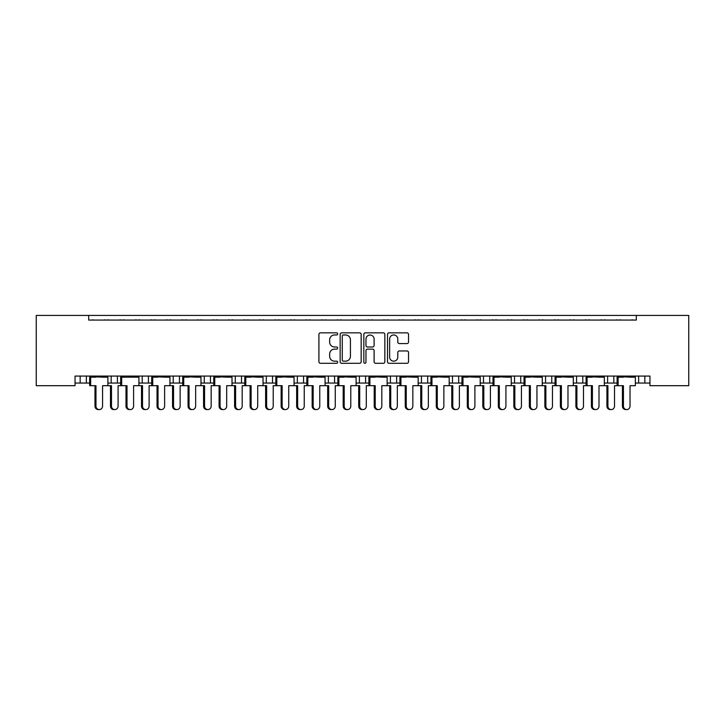 <?xml version="1.0" encoding="UTF-8"?>
<svg xmlns="http://www.w3.org/2000/svg" width="725" height="725" viewBox="0 0 725 725"><rect width="100%" height="100%" fill="white"/><g stroke="black" fill="none" stroke-linecap="round" stroke-linejoin="round"><path stroke-width="1.09" d="M337.678 333.908A1.069 1.069 0 0 0 336.618 332.847L320.432 332.847A1.522 1.522 0 0 0 318.909 334.37L318.909 361.775A1.522 1.522 0 0 0 320.432 363.298L336.618 363.298A1.069 1.069 0 0 0 337.678 362.237A1.069 1.069 0 0 0 336.618 361.168L334.515 361.168A4.876 4.876 0 0 1 329.648 356.292L329.648 354.008A4.876 4.876 0 0 1 334.515 349.142L336.618 349.142A1.069 1.069 0 0 0 337.678 348.072A1.069 1.069 0 0 0 336.618 347.003L334.515 347.003A4.876 4.876 0 0 1 329.648 342.137L329.648 339.853A4.876 4.876 0 0 1 334.515 334.977L336.618 334.977A1.069 1.069 0 0 0 337.678 333.908M407.006 343.577A1.522 1.522 0 0 0 408.528 342.055L408.528 334.37A1.522 1.522 0 0 0 407.006 332.847L389.035 332.847A1.522 1.522 0 0 0 387.513 334.37L387.513 361.775A1.522 1.522 0 0 0 389.035 363.298L407.006 363.298A1.522 1.522 0 0 0 408.528 361.775L408.528 352.486A1.522 1.522 0 0 0 407.006 350.963L399.312 350.963A1.522 1.522 0 0 0 397.789 352.486L397.789 357.099A4.069 4.069 0 0 1 393.72 361.168A4.069 4.069 0 0 1 389.642 357.099L389.642 339.046A4.069 4.069 0 0 1 393.72 334.977A4.069 4.069 0 0 1 397.789 339.046L397.789 342.055A1.522 1.522 0 0 0 399.312 343.577L407.006 343.577M649.963 376.076L75.037 376.076L75.037 385.691L36.25 385.691L36.25 315.42L688.75 315.42L688.75 385.691L649.963 385.691L649.963 376.076M88.686 315.42L88.686 320.069L636.314 320.069L636.314 315.42M361.168 334.37A1.522 1.522 0 0 0 359.645 332.847L341.674 332.847A1.522 1.522 0 0 0 340.152 334.37L340.152 361.775A1.522 1.522 0 0 0 341.674 363.298L359.645 363.298A1.522 1.522 0 0 0 361.168 361.775L361.168 334.37M365.355 332.847L383.326 332.847A1.522 1.522 0 0 1 384.848 334.37L384.848 361.775A1.522 1.522 0 0 1 383.326 363.298L375.632 363.298A1.522 1.522 0 0 1 374.109 361.775L374.109 350.664A1.522 1.522 0 0 0 372.587 349.142L367.484 349.142A1.522 1.522 0 0 0 365.962 350.664L365.962 362.237A1.069 1.069 0 0 1 364.902 363.298A1.069 1.069 0 0 1 363.832 362.237L363.832 334.37A1.522 1.522 0 0 1 365.355 332.847M613.821 376.076L613.821 383.054L617.111 383.054M635.345 383.054L638.643 383.054L638.643 376.076M644.842 376.076L644.842 383.054L649.963 383.054M582.791 376.076L582.791 383.054L586.081 383.054M604.324 383.054L607.613 383.054L607.613 376.076M582.791 383.054L576.583 383.054L576.583 376.076L576.583 383.054L573.294 383.054M551.761 376.076L551.761 383.054L555.06 383.054M511.243 383.054L520.74 383.054L520.74 376.076L520.74 383.054L524.03 383.054M542.264 383.054L545.562 383.054L545.562 376.076M489.71 376.076L489.71 383.054L493 383.054M449.183 383.054L458.68 383.054L458.68 376.076L458.68 383.054L461.979 383.054M480.213 383.054L483.502 383.054L483.502 376.076M418.162 383.054L427.659 383.054L427.659 376.076L427.659 383.054L430.949 383.054M421.452 383.054L421.452 376.076L421.452 383.054M387.132 383.054L396.629 383.054L396.629 376.076L396.629 383.054L399.919 383.054M390.422 383.054L390.422 376.076L390.422 383.054M356.102 383.054L365.599 383.054L365.599 376.076L365.599 383.054L368.898 383.054M334.578 376.076L334.578 383.054L337.868 383.054M303.548 376.076L303.548 383.054L306.838 383.054M325.081 383.054L328.371 383.054L328.371 376.076M303.548 383.054L297.341 383.054L297.341 376.076L297.341 383.054L294.051 383.054M263.021 383.054L272.518 383.054L272.518 376.076L272.518 383.054L275.817 383.054M241.498 376.076L241.498 383.054L244.787 383.054M200.97 383.054L210.468 383.054L210.468 376.076L210.468 383.054L213.757 383.054M232 383.054L235.29 383.054L235.29 376.076M204.26 383.054L204.26 376.076L204.26 383.054M169.94 383.054L179.438 383.054L179.438 376.076L179.438 383.054L182.736 383.054M138.919 383.054L148.417 383.054L148.417 376.076L148.417 383.054L151.706 383.054M107.889 383.054L117.387 383.054L117.387 376.076L117.387 383.054L120.676 383.054M111.179 383.054L111.179 376.076L111.179 383.054M75.037 383.054L86.357 383.054L86.357 376.076L86.357 383.054L89.655 383.054M80.158 383.054L80.158 376.076L80.158 383.054M644.842 383.054L638.643 383.054M613.821 383.054L607.613 383.054M551.761 383.054L545.562 383.054M489.71 383.054L483.502 383.054M334.578 383.054L328.371 383.054M241.498 383.054L235.29 383.054M88.686 320.069L636.314 320.069M142.209 383.054L142.209 376.076M173.239 383.054L173.239 376.076M266.32 383.054L266.32 376.076M359.401 383.054L359.401 376.076M452.482 383.054L452.482 376.076M514.533 383.054L514.533 376.076M343.351 334.977A1.069 1.069 0 0 0 342.282 336.047L342.282 360.098A1.069 1.069 0 0 0 343.351 361.168L345.562 361.168A4.876 4.876 0 0 0 350.429 356.292L350.429 339.853A4.876 4.876 0 0 0 345.562 334.977L343.351 334.977M374.109 339.128A4.069 4.069 0 0 0 370.04 335.05A4.069 4.069 0 0 0 365.962 339.128L365.962 345.481A1.522 1.522 0 0 0 367.484 347.003L372.587 347.003A1.522 1.522 0 0 0 374.109 345.481L374.109 339.128M99.271 409.58L98.265 409.58A3.417 3.299 -90 0 1 94.975 406.172L95.972 406.172A3.417 3.299 90 0 0 99.271 409.58A3.417 3.299 90 0 0 102.569 406.172L102.569 385.691L107.889 385.691L107.889 377.163L102.569 377.163L107.69 376.076M89.846 376.076L89.846 376.538L107.69 376.538M93.761 320.069A1.55 1.55 0 0 0 93.081 319.915L92.383 319.915A1.55 1.55 0 0 0 91.703 320.069M105.832 320.069A1.55 1.55 0 0 0 105.161 319.915L104.454 319.915A1.55 1.55 0 0 0 103.775 320.069M94.975 377.163L89.846 376.538L102.569 377.163M95.972 406.172L95.972 385.691L89.655 385.691L89.655 377.163L95.972 377.163M90.652 385.691L90.652 377.163M94.975 406.172L94.975 385.691M114.786 409.58L113.78 409.58A3.417 3.299 -90 0 1 110.481 406.172L111.487 406.172A3.417 3.299 90 0 0 114.786 409.58A3.417 3.299 90 0 0 118.084 406.172L118.084 385.691L120.676 385.691L120.676 377.163L133.599 377.163L138.72 376.076M109.276 320.069A1.55 1.55 0 0 0 108.596 319.915L107.898 319.915A1.55 1.55 0 0 0 107.218 320.069M121.347 320.069A1.55 1.55 0 0 0 120.676 319.915L119.969 319.915A1.55 1.55 0 0 0 119.29 320.069M111.487 406.172L111.487 385.691L107.889 385.691M110.481 406.172L110.481 385.691M130.301 409.58L129.295 409.58A3.417 3.299 -90 0 1 125.996 406.172L127.002 406.172A3.417 3.299 90 0 0 130.301 409.58A3.417 3.299 90 0 0 133.599 406.172L133.599 385.691L138.919 385.691L138.919 377.163L133.599 377.163M120.876 376.076L120.876 376.538L138.72 376.538M124.791 320.069A1.55 1.55 0 0 0 124.111 319.915L123.404 319.915A1.55 1.55 0 0 0 122.733 320.069M136.862 320.069A1.55 1.55 0 0 0 136.182 319.915L135.484 319.915A1.55 1.55 0 0 0 134.805 320.069M125.996 377.163L120.876 376.538L127.002 377.163M127.002 406.172L127.002 385.691L120.676 385.691M121.682 385.691L121.682 377.163M125.996 406.172L125.996 385.691M161.322 409.58L160.325 409.58A3.417 3.299 -90 0 1 157.026 406.172L158.032 406.172A3.417 3.299 90 0 0 161.322 409.58A3.417 3.299 90 0 0 164.62 406.172L164.62 385.691L169.94 385.691L169.94 377.163L164.62 377.163L169.741 376.076M151.906 376.076L151.906 376.538L169.741 376.538M155.812 320.069A1.55 1.55 0 0 0 155.141 319.915L154.434 319.915A1.55 1.55 0 0 0 153.754 320.069M167.892 320.069A1.55 1.55 0 0 0 167.212 319.915L166.505 319.915A1.55 1.55 0 0 0 165.835 320.069M157.026 377.163L151.906 376.538L164.62 377.163M158.032 406.172L158.032 385.691L151.706 385.691L151.706 377.163L158.032 377.163M152.712 385.691L152.712 377.163M157.026 406.172L157.026 385.691M192.352 409.58L191.346 409.58A3.417 3.299 -90 0 1 188.056 406.172L189.053 406.172A3.417 3.299 90 0 0 192.352 409.58A3.417 3.299 90 0 0 195.65 406.172L195.65 385.691L200.97 385.691L200.97 377.163L195.65 377.163L200.771 376.076M182.927 376.076L182.927 376.538L200.771 376.538M186.842 320.069A1.55 1.55 0 0 0 186.171 319.915L185.464 319.915A1.55 1.55 0 0 0 184.784 320.069M198.913 320.069A1.55 1.55 0 0 0 198.242 319.915L197.535 319.915A1.55 1.55 0 0 0 196.856 320.069M188.056 377.163L182.927 376.538L195.65 377.163M189.053 406.172L189.053 385.691L182.736 385.691L182.736 377.163L189.053 377.163M183.733 385.691L183.733 377.163M188.056 406.172L188.056 385.691M223.382 409.58L222.376 409.58A3.417 3.299 -90 0 1 219.077 406.172L220.083 406.172A3.417 3.299 90 0 0 223.382 409.58A3.417 3.299 90 0 0 226.68 406.172L226.68 385.691L232 385.691L232 377.163L226.68 377.163L231.801 376.076M213.957 376.076L213.957 376.538L231.801 376.538M217.872 320.069A1.55 1.55 0 0 0 217.192 319.915L216.485 319.915A1.55 1.55 0 0 0 215.814 320.069M229.943 320.069A1.55 1.55 0 0 0 229.263 319.915L228.565 319.915A1.55 1.55 0 0 0 227.886 320.069M219.077 377.163L213.957 376.538L226.68 377.163M220.083 406.172L220.083 385.691L213.757 385.691L213.757 377.163L220.083 377.163M214.763 385.691L214.763 377.163M219.077 406.172L219.077 385.691M254.412 409.58L253.406 409.58A3.417 3.299 -90 0 1 250.107 406.172L251.113 406.172A3.417 3.299 90 0 0 254.412 409.58A3.417 3.299 90 0 0 257.701 406.172L257.701 385.691L263.021 385.691L263.021 377.163L257.701 377.163L262.822 376.076M244.987 376.076L244.987 376.538L262.822 376.538M248.892 320.069A1.55 1.55 0 0 0 248.222 319.915L247.515 319.915A1.55 1.55 0 0 0 246.844 320.069M260.973 320.069A1.55 1.55 0 0 0 260.293 319.915L259.586 319.915A1.55 1.55 0 0 0 258.916 320.069M250.107 377.163L244.987 376.538L257.701 377.163M251.113 406.172L251.113 385.691L244.787 385.691L244.787 377.163L251.113 377.163M245.793 385.691L245.793 377.163M250.107 406.172L250.107 385.691M285.433 409.58L284.427 409.58A3.417 3.299 -90 0 1 281.137 406.172L282.134 406.172A3.417 3.299 90 0 0 285.433 409.58A3.417 3.299 90 0 0 288.731 406.172L288.731 385.691L294.051 385.691L294.051 377.163L288.731 377.163L293.852 376.076M276.007 376.076L276.007 376.538L293.852 376.538M279.923 320.069A1.55 1.55 0 0 0 279.252 319.915L278.545 319.915A1.55 1.55 0 0 0 277.865 320.069M291.994 320.069A1.55 1.55 0 0 0 291.323 319.915L290.616 319.915A1.55 1.55 0 0 0 289.937 320.069M281.137 377.163L276.007 376.538L288.731 377.163M282.134 406.172L282.134 385.691L275.817 385.691L275.817 377.163L282.134 377.163M276.814 385.691L276.814 377.163M281.137 406.172L281.137 385.691M316.462 409.58L315.457 409.58A3.417 3.299 -90 0 1 312.158 406.172L313.164 406.172A3.417 3.299 90 0 0 316.462 409.58A3.417 3.299 90 0 0 319.761 406.172L319.761 385.691L325.081 385.691L325.081 377.163L319.761 377.163L324.882 376.076M307.038 376.076L307.038 376.538L324.882 376.538M310.952 320.069A1.55 1.55 0 0 0 310.273 319.915L309.575 319.915A1.55 1.55 0 0 0 308.895 320.069M323.024 320.069A1.55 1.55 0 0 0 322.344 319.915L321.646 319.915A1.55 1.55 0 0 0 320.967 320.069M312.158 377.163L307.038 376.538L319.761 377.163M313.164 406.172L313.164 385.691L306.838 385.691L306.838 377.163L313.164 377.163M307.844 385.691L307.844 377.163M312.158 406.172L312.158 385.691M347.493 409.58L346.487 409.58A3.417 3.299 -90 0 1 343.188 406.172L344.194 406.172A3.417 3.299 90 0 0 347.493 409.58A3.417 3.299 90 0 0 350.782 406.172L350.782 385.691L356.102 385.691L356.102 377.163L350.782 377.163L355.903 376.076M338.067 376.076L338.067 376.538L355.903 376.538M341.983 320.069A1.55 1.55 0 0 0 341.303 319.915L340.596 319.915A1.55 1.55 0 0 0 339.925 320.069M354.054 320.069A1.55 1.55 0 0 0 353.374 319.915L352.667 319.915A1.55 1.55 0 0 0 351.997 320.069M343.188 377.163L338.067 376.538L350.782 377.163M344.194 406.172L344.194 385.691L337.868 385.691L337.868 377.163L344.194 377.163M338.874 385.691L338.874 377.163M343.188 406.172L343.188 385.691M145.816 409.58L144.81 409.58A3.417 3.299 -90 0 1 141.511 406.172L142.517 406.172A3.417 3.299 90 0 0 145.816 409.58A3.417 3.299 90 0 0 149.105 406.172L149.105 385.691L151.706 385.691M140.306 320.069A1.55 1.55 0 0 0 139.626 319.915L138.919 319.915A1.55 1.55 0 0 0 138.248 320.069M152.377 320.069A1.55 1.55 0 0 0 151.697 319.915L150.99 319.915A1.55 1.55 0 0 0 150.32 320.069M142.517 406.172L142.517 385.691L138.919 385.691M141.511 406.172L141.511 385.691M176.837 409.58L175.84 409.58A3.417 3.299 -90 0 1 172.541 406.172L173.547 406.172A3.417 3.299 90 0 0 176.837 409.58A3.417 3.299 90 0 0 180.135 406.172L180.135 385.691L182.736 385.691M171.327 320.069A1.55 1.55 0 0 0 170.656 319.915L169.949 319.915A1.55 1.55 0 0 0 169.269 320.069M183.407 320.069A1.55 1.55 0 0 0 182.727 319.915L182.02 319.915A1.55 1.55 0 0 0 181.35 320.069M173.547 406.172L173.547 385.691L169.94 385.691M172.541 406.172L172.541 385.691M207.867 409.58L206.861 409.58A3.417 3.299 -90 0 1 203.562 406.172L204.568 406.172A3.417 3.299 90 0 0 207.867 409.58A3.417 3.299 90 0 0 211.165 406.172L211.165 385.691L213.757 385.691M202.357 320.069A1.55 1.55 0 0 0 201.677 319.915L200.979 319.915A1.55 1.55 0 0 0 200.299 320.069M214.428 320.069A1.55 1.55 0 0 0 213.757 319.915L213.05 319.915A1.55 1.55 0 0 0 212.371 320.069M204.568 406.172L204.568 385.691L200.97 385.691M203.562 406.172L203.562 385.691M238.897 409.58L237.891 409.58A3.417 3.299 -90 0 1 234.592 406.172L235.598 406.172A3.417 3.299 90 0 0 238.897 409.58A3.417 3.299 90 0 0 242.186 406.172L242.186 385.691L244.787 385.691M233.387 320.069A1.55 1.55 0 0 0 232.707 319.915L232 319.915A1.55 1.55 0 0 0 231.329 320.069M245.458 320.069A1.55 1.55 0 0 0 244.778 319.915L244.08 319.915A1.55 1.55 0 0 0 243.401 320.069M235.598 406.172L235.598 385.691L232 385.691M234.592 406.172L234.592 385.691M269.917 409.58L268.921 409.58A3.417 3.299 -90 0 1 265.622 406.172L266.628 406.172A3.417 3.299 90 0 0 269.917 409.58A3.417 3.299 90 0 0 273.216 406.172L273.216 385.691L275.817 385.691M264.407 320.069A1.55 1.55 0 0 0 263.737 319.915L263.03 319.915A1.55 1.55 0 0 0 262.35 320.069M276.488 320.069A1.55 1.55 0 0 0 275.808 319.915L275.101 319.915A1.55 1.55 0 0 0 274.431 320.069M266.628 406.172L266.628 385.691L263.021 385.691M265.622 406.172L265.622 385.691M300.947 409.58L299.942 409.58A3.417 3.299 -90 0 1 296.643 406.172L297.649 406.172A3.417 3.299 90 0 0 300.947 409.58A3.417 3.299 90 0 0 304.246 406.172L304.246 385.691L306.838 385.691M295.438 320.069A1.55 1.55 0 0 0 294.758 319.915L294.06 319.915A1.55 1.55 0 0 0 293.38 320.069M307.509 320.069A1.55 1.55 0 0 0 306.838 319.915L306.131 319.915A1.55 1.55 0 0 0 305.452 320.069M297.649 406.172L297.649 385.691L294.051 385.691M296.643 406.172L296.643 385.691M331.978 409.58L330.972 409.58A3.417 3.299 -90 0 1 327.673 406.172L328.679 406.172A3.417 3.299 90 0 0 331.978 409.58A3.417 3.299 90 0 0 335.267 406.172L335.267 385.691L337.868 385.691M326.468 320.069A1.55 1.55 0 0 0 325.788 319.915L325.081 319.915A1.55 1.55 0 0 0 324.41 320.069M338.539 320.069A1.55 1.55 0 0 0 337.859 319.915L337.161 319.915A1.55 1.55 0 0 0 336.482 320.069M328.679 406.172L328.679 385.691L325.081 385.691M327.673 406.172L327.673 385.691M378.513 409.58L377.507 409.58A3.417 3.299 -90 0 1 374.218 406.172L375.215 406.172A3.417 3.299 90 0 0 378.513 409.58A3.417 3.299 90 0 0 381.812 406.172L381.812 385.691L387.132 385.691L387.132 377.163L381.812 377.163L386.933 376.076M369.097 376.076L369.097 376.538L386.933 376.538M373.003 320.069A1.55 1.55 0 0 0 372.333 319.915L371.626 319.915A1.55 1.55 0 0 0 370.946 320.069M385.075 320.069A1.55 1.55 0 0 0 384.404 319.915L383.697 319.915A1.55 1.55 0 0 0 383.017 320.069M374.218 377.163L369.097 376.538L381.812 377.163M375.215 406.172L375.215 385.691L368.898 385.691L368.898 377.163L375.215 377.163M369.895 385.691L369.895 377.163M374.218 406.172L374.218 385.691M409.543 409.58L408.538 409.58A3.417 3.299 -90 0 1 405.239 406.172L406.245 406.172A3.417 3.299 90 0 0 409.543 409.58A3.417 3.299 90 0 0 412.842 406.172L412.842 385.691L418.162 385.691L418.162 377.163L412.842 377.163L417.962 376.076M400.118 376.076L400.118 376.538L417.962 376.538M404.033 320.069A1.55 1.55 0 0 0 403.354 319.915L402.656 319.915A1.55 1.55 0 0 0 401.976 320.069M416.105 320.069A1.55 1.55 0 0 0 415.425 319.915L414.727 319.915A1.55 1.55 0 0 0 414.048 320.069M405.239 377.163L400.118 376.538L412.842 377.163M406.245 406.172L406.245 385.691L399.919 385.691L399.919 377.163L406.245 377.163M400.925 385.691L400.925 377.163M405.239 406.172L405.239 385.691M440.573 409.58L439.567 409.58A3.417 3.299 -90 0 1 436.269 406.172L437.275 406.172A3.417 3.299 90 0 0 440.573 409.58A3.417 3.299 90 0 0 443.863 406.172L443.863 385.691L449.183 385.691L449.183 377.163L443.863 377.163L448.993 376.076M431.148 376.076L431.148 376.538L448.993 376.538M435.063 320.069A1.55 1.55 0 0 0 434.384 319.915L433.677 319.915A1.55 1.55 0 0 0 433.006 320.069M447.135 320.069A1.55 1.55 0 0 0 446.455 319.915L445.748 319.915A1.55 1.55 0 0 0 445.077 320.069M436.269 377.163L431.148 376.538L443.863 377.163M437.275 406.172L437.275 385.691L430.949 385.691L430.949 377.163L437.275 377.163M431.955 385.691L431.955 377.163M436.269 406.172L436.269 385.691M362.998 409.58L362.002 409.58A3.417 3.299 -90 0 1 358.703 406.172L359.709 406.172A3.417 3.299 90 0 0 362.998 409.58A3.417 3.299 90 0 0 366.297 406.172L366.297 385.691L368.898 385.691M357.488 320.069A1.55 1.55 0 0 0 356.818 319.915L356.111 319.915A1.55 1.55 0 0 0 355.431 320.069M369.569 320.069A1.55 1.55 0 0 0 368.889 319.915L368.182 319.915A1.55 1.55 0 0 0 367.512 320.069M359.709 406.172L359.709 385.691L356.102 385.691M358.703 406.172L358.703 385.691M394.028 409.58L393.022 409.58A3.417 3.299 -90 0 1 389.733 406.172L390.73 406.172A3.417 3.299 90 0 0 394.028 409.58A3.417 3.299 90 0 0 397.327 406.172L397.327 385.691L399.919 385.691M388.518 320.069A1.55 1.55 0 0 0 387.839 319.915L387.141 319.915A1.55 1.55 0 0 0 386.461 320.069M400.59 320.069A1.55 1.55 0 0 0 399.919 319.915L399.212 319.915A1.55 1.55 0 0 0 398.532 320.069M390.73 406.172L390.73 385.691L387.132 385.691M389.733 406.172L389.733 385.691M425.058 409.58L424.053 409.58A3.417 3.299 -90 0 1 420.754 406.172L421.76 406.172A3.417 3.299 90 0 0 425.058 409.58A3.417 3.299 90 0 0 428.357 406.172L428.357 385.691L430.949 385.691M419.548 320.069A1.55 1.55 0 0 0 418.869 319.915L418.162 319.915A1.55 1.55 0 0 0 417.491 320.069M431.62 320.069A1.55 1.55 0 0 0 430.94 319.915L430.242 319.915A1.55 1.55 0 0 0 429.562 320.069M421.76 406.172L421.76 385.691L418.162 385.691M420.754 406.172L420.754 385.691M471.594 409.58L470.588 409.58A3.417 3.299 -90 0 1 467.299 406.172L468.296 406.172A3.417 3.299 90 0 0 471.594 409.58A3.417 3.299 90 0 0 474.893 406.172L474.893 385.691L480.213 385.691L480.213 377.163L474.893 377.163L480.013 376.076M462.178 376.076L462.178 376.538L480.013 376.538M466.084 320.069A1.55 1.55 0 0 0 465.414 319.915L464.707 319.915A1.55 1.55 0 0 0 464.027 320.069M478.156 320.069A1.55 1.55 0 0 0 477.485 319.915L476.778 319.915A1.55 1.55 0 0 0 476.108 320.069M467.299 377.163L462.178 376.538L474.893 377.163M468.296 406.172L468.296 385.691L461.979 385.691L461.979 377.163L468.296 377.163M462.976 385.691L462.976 377.163M467.299 406.172L467.299 385.691M502.624 409.58L501.618 409.58A3.417 3.299 -90 0 1 498.32 406.172L499.326 406.172A3.417 3.299 90 0 0 502.624 409.58A3.417 3.299 90 0 0 505.923 406.172L505.923 385.691L511.243 385.691L511.243 377.163L505.923 377.163L511.043 376.076M493.199 376.076L493.199 376.538L511.043 376.538M497.114 320.069A1.55 1.55 0 0 0 496.435 319.915L495.737 319.915A1.55 1.55 0 0 0 495.057 320.069M509.186 320.069A1.55 1.55 0 0 0 508.515 319.915L507.808 319.915A1.55 1.55 0 0 0 507.128 320.069M498.32 377.163L493.199 376.538L505.923 377.163M499.326 406.172L499.326 385.691L493 385.691L493 377.163L499.326 377.163M494.006 385.691L494.006 377.163M498.32 406.172L498.32 385.691M533.654 409.58L532.648 409.58A3.417 3.299 -90 0 1 529.35 406.172L530.356 406.172A3.417 3.299 90 0 0 533.654 409.58A3.417 3.299 90 0 0 536.944 406.172L536.944 385.691L542.264 385.691L542.264 377.163L536.944 377.163L542.073 376.076M524.229 376.076L524.229 376.538L542.073 376.538M528.144 320.069A1.55 1.55 0 0 0 527.465 319.915L526.758 319.915A1.55 1.55 0 0 0 526.087 320.069M540.216 320.069A1.55 1.55 0 0 0 539.536 319.915L538.829 319.915A1.55 1.55 0 0 0 538.158 320.069M529.35 377.163L524.229 376.538L536.944 377.163M530.356 406.172L530.356 385.691L524.03 385.691L524.03 377.163L530.356 377.163M525.036 385.691L525.036 377.163M529.35 406.172L529.35 385.691M456.079 409.58L455.083 409.58A3.417 3.299 -90 0 1 451.784 406.172L452.79 406.172A3.417 3.299 90 0 0 456.079 409.58A3.417 3.299 90 0 0 459.378 406.172L459.378 385.691L461.979 385.691M450.569 320.069A1.55 1.55 0 0 0 449.899 319.915L449.192 319.915A1.55 1.55 0 0 0 448.512 320.069M462.65 320.069A1.55 1.55 0 0 0 461.97 319.915L461.263 319.915A1.55 1.55 0 0 0 460.593 320.069M452.79 406.172L452.79 385.691L449.183 385.691M451.784 406.172L451.784 385.691M487.109 409.58L486.103 409.58A3.417 3.299 -90 0 1 482.814 406.172L483.811 406.172A3.417 3.299 90 0 0 487.109 409.58A3.417 3.299 90 0 0 490.408 406.172L490.408 385.691L493 385.691M481.599 320.069A1.55 1.55 0 0 0 480.92 319.915L480.222 319.915A1.55 1.55 0 0 0 479.542 320.069M493.671 320.069A1.55 1.55 0 0 0 493 319.915L492.293 319.915A1.55 1.55 0 0 0 491.613 320.069M483.811 406.172L483.811 385.691L480.213 385.691M482.814 406.172L482.814 385.691M518.139 409.58L517.133 409.58A3.417 3.299 -90 0 1 513.835 406.172L514.841 406.172A3.417 3.299 90 0 0 518.139 409.58A3.417 3.299 90 0 0 521.438 406.172L521.438 385.691L524.03 385.691M512.629 320.069A1.55 1.55 0 0 0 511.95 319.915L511.243 319.915A1.55 1.55 0 0 0 510.572 320.069M524.701 320.069A1.55 1.55 0 0 0 524.021 319.915L523.323 319.915A1.55 1.55 0 0 0 522.643 320.069M514.841 406.172L514.841 385.691L511.243 385.691M513.835 406.172L513.835 385.691M564.675 409.58L563.678 409.58A3.417 3.299 -90 0 1 560.38 406.172L561.386 406.172A3.417 3.299 90 0 0 564.675 409.58A3.417 3.299 90 0 0 567.974 406.172L567.974 385.691L573.294 385.691L573.294 377.163L567.974 377.163L573.094 376.076M555.259 376.076L555.259 376.538L573.094 376.538M559.165 320.069A1.55 1.55 0 0 0 558.495 319.915L557.788 319.915A1.55 1.55 0 0 0 557.108 320.069M571.246 320.069A1.55 1.55 0 0 0 570.566 319.915L569.859 319.915A1.55 1.55 0 0 0 569.188 320.069M560.38 377.163L555.259 376.538L567.974 377.163M561.386 406.172L561.386 385.691L555.06 385.691L555.06 377.163L561.386 377.163M556.066 385.691L556.066 377.163M560.38 406.172L560.38 385.691M595.705 409.58L594.699 409.58A3.417 3.299 -90 0 1 591.401 406.172L592.407 406.172A3.417 3.299 90 0 0 595.705 409.58A3.417 3.299 90 0 0 599.004 406.172L599.004 385.691L604.324 385.691L604.324 377.163L599.004 377.163L604.124 376.076M586.28 376.076L586.28 376.538L604.124 376.538M590.195 320.069A1.55 1.55 0 0 0 589.516 319.915L588.818 319.915A1.55 1.55 0 0 0 588.138 320.069M602.267 320.069A1.55 1.55 0 0 0 601.596 319.915L600.889 319.915A1.55 1.55 0 0 0 600.209 320.069M591.401 377.163L586.28 376.538L599.004 377.163M592.407 406.172L592.407 385.691L586.081 385.691L586.081 377.163L592.407 377.163M587.087 385.691L587.087 377.163M591.401 406.172L591.401 385.691M626.735 409.58L625.729 409.58A3.417 3.299 -90 0 1 622.431 406.172L623.437 406.172A3.417 3.299 90 0 0 626.735 409.58A3.417 3.299 90 0 0 630.025 406.172L630.025 385.691L635.345 385.691L635.345 377.163L630.025 377.163L635.154 376.076M617.31 376.076L617.31 376.538L635.154 376.538M621.225 320.069A1.55 1.55 0 0 0 620.546 319.915L619.839 319.915A1.55 1.55 0 0 0 619.168 320.069M633.297 320.069A1.55 1.55 0 0 0 632.617 319.915L631.919 319.915A1.55 1.55 0 0 0 631.239 320.069M622.431 377.163L617.31 376.538L630.025 377.163M623.437 406.172L623.437 385.691L617.111 385.691L617.111 377.163L623.437 377.163M618.117 385.691L618.117 377.163M622.431 406.172L622.431 385.691M549.16 409.58L548.163 409.58A3.417 3.299 -90 0 1 544.865 406.172L545.871 406.172A3.417 3.299 90 0 0 549.16 409.58A3.417 3.299 90 0 0 552.459 406.172L552.459 385.691L555.06 385.691M543.65 320.069A1.55 1.55 0 0 0 542.98 319.915L542.273 319.915A1.55 1.55 0 0 0 541.593 320.069M555.731 320.069A1.55 1.55 0 0 0 555.051 319.915L554.344 319.915A1.55 1.55 0 0 0 553.673 320.069M545.871 406.172L545.871 385.691L542.264 385.691M544.865 406.172L544.865 385.691M580.19 409.58L579.184 409.58A3.417 3.299 -90 0 1 575.895 406.172L576.892 406.172A3.417 3.299 90 0 0 580.19 409.58A3.417 3.299 90 0 0 583.489 406.172L583.489 385.691L586.081 385.691M574.68 320.069A1.55 1.55 0 0 0 574.01 319.915L573.303 319.915A1.55 1.55 0 0 0 572.623 320.069M586.752 320.069A1.55 1.55 0 0 0 586.081 319.915L585.374 319.915A1.55 1.55 0 0 0 584.694 320.069M576.892 406.172L576.892 385.691L573.294 385.691M575.895 406.172L575.895 385.691M611.22 409.58L610.214 409.58A3.417 3.299 -90 0 1 606.916 406.172L607.922 406.172A3.417 3.299 90 0 0 611.22 409.58A3.417 3.299 90 0 0 614.519 406.172L614.519 385.691L617.111 385.691M605.71 320.069A1.55 1.55 0 0 0 605.031 319.915L604.324 319.915A1.55 1.55 0 0 0 603.653 320.069M617.782 320.069A1.55 1.55 0 0 0 617.102 319.915L616.404 319.915A1.55 1.55 0 0 0 615.724 320.069M607.922 406.172L607.922 385.691L604.324 385.691M606.916 406.172L606.916 385.691"/></g></svg>
